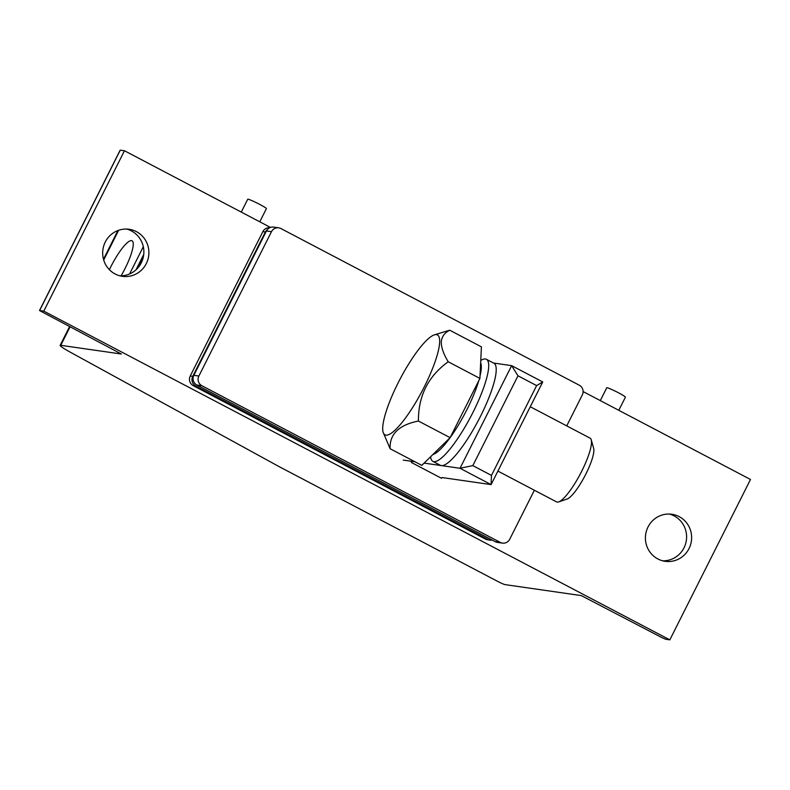 <?xml version="1.0" encoding="UTF-8"?>
<svg xmlns="http://www.w3.org/2000/svg" width="790" height="790" viewBox="0 0 790 790"><rect width="100%" height="100%" fill="white"/><g stroke="black" fill="none" stroke-linecap="round" stroke-linejoin="round"><path stroke-width="1.19" d="M600.301 400.609L606.76 387.762A10.448 0.8 26.7 0 1 618.521 392.808A10.448 0.8 26.7 0 1 625.423 397.143L618.797 410.316M241.276 212.085L247.734 199.248A10.448 0.8 26.7 0 1 259.495 204.284A10.448 0.8 26.7 0 1 266.398 208.629L259.772 221.802M270.466 227.421L124.465 150.752L120.159 150.159L39.5 310.539L121.344 354.019L60.781 345.319A21.607 1.649 -153.3 0 0 60.129 345.408A21.607 1.649 -153.3 0 0 70.666 352.389L279.226 466.683L497.127 581.104A7.199 0.553 -153.3 0 0 505.017 584.61L581.282 595.591L661.704 637.5L665.644 639.248L669.841 639.851L750.5 479.471L583.109 391.573M124.465 150.752L43.796 311.132L669.841 639.851M679.163 516.62A23.769 23.098 -81.8 0 1 690.509 544.922A23.769 23.098 -81.8 0 1 665.131 561.315A23.769 23.098 -81.8 0 1 657.873 558.965A23.769 23.098 -81.8 0 1 646.526 530.663A23.769 23.098 -81.8 0 1 671.905 514.27A23.769 23.098 -81.8 0 1 679.163 516.62M136.433 231.638A23.769 23.098 -81.8 0 1 147.779 259.94A23.769 23.098 -81.8 0 1 122.391 276.332A23.769 23.098 -81.8 0 1 115.133 273.982A23.769 23.098 -81.8 0 1 103.796 245.68A23.769 23.098 -81.8 0 1 129.175 229.288A23.769 23.098 -81.8 0 1 136.433 231.638M669.367 514.053A23.769 23.098 -81.8 0 1 674.137 515.9A23.769 23.098 98.2 0 1 685.839 542.937A23.769 23.098 98.2 0 1 662.632 560.811M120.268 150.149L39.609 310.529L43.796 311.132M119.902 275.829A23.769 23.098 98.2 0 0 143.108 257.965A23.769 23.098 98.2 0 0 131.407 230.917A23.769 23.098 98.2 0 0 126.637 229.07M109.405 269.716A30.247 6.725 117.7 0 1 118.303 253.758A30.247 6.725 117.7 0 1 132.049 240.782A30.247 6.725 117.7 0 1 121.097 275.838M129.6 273.962L143.306 246.707M136.018 269.805L143.731 254.449M441.946 477.525L491.103 484.606L460.027 468.282L424.112 463.108M414.997 461.795L403.265 460.106M542.73 381.955L536.637 385.589L517.993 375.803L511.644 365.642L542.73 381.955L491.103 484.606L491.469 475.402L472.815 465.616L460.027 468.282L511.644 365.642L493.483 363.025M472.815 465.616L517.993 375.803M491.469 475.402L536.637 385.589M492.288 540.123A7.199 7.001 -81.8 0 1 487.953 539.442L195.762 386.024A7.199 7.001 -81.8 0 1 192.77 376.336L265.361 232.003A7.199 7.001 -81.8 0 1 267.415 229.515M490.146 540.163L487.637 539.797A7.199 7.001 -81.8 0 1 485.435 539.086L193.244 385.658A7.199 7.001 -81.8 0 1 190.252 375.981L262.853 231.638A7.199 7.001 -81.8 0 1 269.716 227.727M566.736 425.889L582.319 394.911A7.199 7.001 98.2 0 0 579.327 385.234L280.914 228.547A7.199 7.001 98.2 0 0 271.474 231.697L198.883 376.04A7.199 7.001 98.2 0 0 201.865 385.718L500.277 542.404L495.251 541.683A7.199 7.001 98.2 0 0 497.453 542.394L502.479 543.115A7.199 7.001 98.2 0 0 509.718 539.254L534.376 490.244M495.251 541.683L196.838 384.997L201.865 385.718M198.883 376.04L193.846 375.309A7.199 7.001 98.2 0 0 196.838 384.997M193.846 375.309L266.447 230.966L271.474 231.697M278.722 227.826L273.686 227.105A7.199 7.001 98.2 0 0 266.447 230.966M411.965 461.36L411.393 462.486L441.551 478.315M500.277 542.404A7.199 7.001 98.2 0 0 502.479 543.115M480.764 360.438A57.621 12.808 117.7 0 1 486.413 359.302L493.928 363.252A57.621 12.808 117.7 0 1 466.535 440.563A57.621 12.808 117.7 0 1 440.356 465.28L432.841 461.33A57.621 12.808 117.7 0 1 430.619 456.738M486.413 359.302A57.621 12.808 117.7 0 1 459.02 436.613A57.621 12.808 117.7 0 1 432.841 461.33M497.907 471.087L556.585 501.907A36.014 8.009 -62.3 0 0 558.649 501.917L567.072 499.053A29.388 6.537 -62.3 0 0 583.504 478.533A29.388 6.537 -62.3 0 0 593.883 450.527A29.388 6.537 -62.3 0 0 593.665 448.384L591.246 439.832A36.014 8.009 -62.3 0 0 590.071 438.144L530.268 406.741M558.649 501.917A36.014 8.009 -62.3 0 0 578.784 476.775A36.014 8.009 -62.3 0 0 591.503 442.449A36.014 8.009 -62.3 0 0 591.246 439.832M480.656 362.738A52.723 11.722 117.7 0 1 481.317 367.37A52.723 11.722 117.7 0 1 480.024 376.04M478.809 380.612A52.723 11.722 117.7 0 1 456.966 427.41A52.723 11.722 117.7 0 1 432.871 454.536M418.414 421.031C398.891 424.961 389.45 434.194 390.102 448.72L421.801 465.369L450.112 437.67L479.915 378.41L481.406 346.85L449.717 330.2C444.79 332.639 441.995 336.343 441.314 341.31C441.047 346.938 443.348 353.752 448.216 361.761C428.19 376.218 418.256 395.968 418.414 421.031L450.112 437.67M439.675 341.675A56.436 12.551 117.7 0 1 413.318 406.406A56.436 12.551 117.7 0 1 383.12 432.209A56.436 12.551 117.7 0 1 382.706 428.091A56.436 12.551 117.7 0 1 402.643 374.312A56.436 12.551 117.7 0 1 434.204 334.911A56.436 12.551 117.7 0 1 439.675 341.675M383.12 432.209L390.102 448.72M434.204 334.911L449.717 330.2M448.216 361.761L479.915 378.41M118.638 230.275L103.697 259.999M70.073 326.843L60.781 345.319M143.079 258.073L138.517 267.139M487.953 539.442L485.435 539.086M195.762 386.024L193.244 385.658M192.77 376.336L190.252 375.981M265.361 232.003L262.853 231.638M117.898 230.552L103.48 259.219M69.599 326.596L60.129 345.408"/></g></svg>

